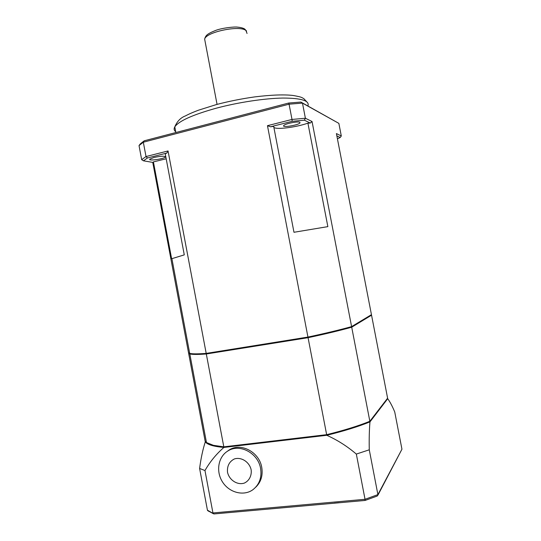 <?xml version="1.0" encoding="UTF-8"?>
<svg xmlns="http://www.w3.org/2000/svg" width="541" height="541" viewBox="0 0 541 541"><rect width="100%" height="100%" fill="white"/><g stroke="black" fill="none" stroke-linecap="round" stroke-linejoin="round"><path stroke-width="0.81" d="M205.519 441.72L205.276 441.889C207.501 444.695 213.715 446.548 223.913 447.427L326.757 435.289C343.86 431.082 358.257 426.619 369.963 421.885L387.708 398.703L387.315 398.582M369.408 421.912L387.606 398.176L369.848 421.283C358.142 426.01 343.738 430.474 326.636 434.673L223.805 446.839L213.377 445.317L206.459 442.524L205.174 441.328L188.681 353.564L189.81 353.949C192.44 354.578 197.945 354.592 206.31 353.983L308.066 337.685C325.215 334.02 339.768 330.531 351.711 327.21L369.848 421.283L369.408 421.912C357.824 426.585 343.603 430.994 326.737 435.147L307.951 337.07M207.23 443.038L214.006 445.737L224.285 447.245L326.737 435.147M206.263 441.497L205.85 441.781L206.432 442.396M377.909 495.198L401.949 449.213L377.902 494.609L365.033 499.296L356.336 454.075C347.2 446.264 337.341 440.002 326.757 435.289M223.913 447.427C216.319 454.034 210.003 461.737 204.971 470.542L199.609 468.465C200.914 458.396 202.807 449.537 205.276 441.889M365.047 500.378L365.033 499.296L212.938 512.949L204.971 470.542M226.807 451.667L229.201 449.956C240.819 442.288 259.322 452.019 261.756 467.424C263.034 475.471 261.012 482.085 255.683 487.245M369.963 421.885C369.28 429.852 369.05 439.157 369.273 449.808L377.902 494.609L377.239 496.029L365.121 500.445M334.264 503.123L339.268 502.677M208.643 511.299L207.426 510.163L213.993 513.943M207.426 510.163L199.609 468.465M369.273 449.808L356.336 454.075M401.949 449.213L394.741 411.985C392.536 406.683 390.338 402.45 388.134 399.299L387.708 398.703M251.146 469.757C251.89 475.64 249.151 480.922 244.241 483.127C237.289 485.324 229.249 480.07 227.518 472.286C226.983 466.058 229.249 461.622 234.314 458.971C241.212 456.685 249.381 461.879 251.146 469.757M260.6 468.506C261.952 477.527 259.382 484.601 252.89 489.72C243.666 496.455 229.222 492.662 222.527 481.984C215.67 471.407 218.192 456.692 227.917 450.951C239.575 443.255 258.158 453.033 260.6 468.506M224.285 447.245L223.805 446.839L206.31 353.983L206.554 353.341M387.606 398.176L371.552 315.193L351.711 327.21L351.123 326.75M371.085 314.889L371.552 315.193M189.147 352.901L189.648 353.104M188.958 353.172L188.681 353.564M171.896 258.666L184.278 254.872L165.242 153.806L166.831 153.062L147.443 157.972L146.016 156.545L141.674 159.683L139.03 145.59L143.324 142.215L146.016 156.545L168.048 150.946L166.831 153.062M336.854 135.879L340.201 137.495L341.303 135.987L336.407 133.566L371.451 314.666L351.596 326.615C339.647 329.929 325.1 333.412 307.944 337.07L267.464 125.681L270.554 126.79L273.672 126.357L293.973 232.278L327.853 226.632L307.91 123.132C296.164 127.351 275.924 129.894 273.861 127.331M307.944 337.07L206.195 353.401C197.83 354.017 192.332 354.01 189.702 353.395L188.572 353.009L152.751 162.395M307.985 123.517L309.161 122.503M340.201 137.495L337.422 138.821M171.619 258.72L153.421 161.887L153.076 162.449L143.46 160.819L141.674 159.683M143.46 160.819L147.443 157.972M168.048 150.946L206.195 353.401M270.554 126.79L292.174 121.312L292.005 119.446L267.464 125.681M310.284 123.044L312.049 121.522L305.395 118.236L292.005 119.446L289.07 104.183L302.48 103.108L338.862 123.375L300.884 102.066L302.48 103.108L305.395 118.236L304.373 120.19L310.284 123.044L307.91 123.132M143.324 142.215L289.07 104.183L288.657 103.04L144.217 140.802L143.324 142.215M292.174 121.312L304.373 120.19M299.795 122.252L299.998 122.902C298.585 125.16 281.597 127.953 283.721 125.573C284.694 123.801 297.895 121.076 299.795 122.252M300.884 102.066L288.657 103.04M144.217 140.802L140.288 143.906L139.03 145.59M154.009 157.458C161.069 155.991 164.843 155.842 165.323 157.018C164.173 158.953 147.93 161.218 149.769 159.176L154.009 157.458M166.182 158.79L153.421 161.887M312.049 121.522L351.596 326.615M341.303 135.987L338.862 123.375M205.093 41.468L204.647 39.114C205.993 32.034 239.704 24.974 245.925 30.506L247.048 33.461M175.717 131.734C173.986 130.408 173.681 128.792 174.797 126.871C178.773 121.035 192.549 114.82 216.116 108.234C238.155 102.337 264.63 98.34 282.916 98.056C301.52 98.11 309.844 100.748 307.903 105.982M365.128 500.445L213.891 513.95M207.582 510.576L213.303 513.7M227.917 450.951L229.201 449.956M217.056 104.379L204.647 39.114C205.675 35.449 206.926 33.961 215.649 30.424C222.243 27.875 235.037 26.59 237.54 27.138C240.589 27.402 242.95 28.01 244.627 28.977L246.588 31.087M214.006 445.737L213.377 445.317M206.459 442.524L189.81 353.949M306.673 101.701L303.772 98.597C301.601 97.61 302.791 97.218 293.317 95.507C284.356 94.391 271.46 94.858 254.622 96.913C241.671 98.739 228.999 101.268 216.603 104.501L198.412 110.215C190.371 113.306 187.673 114.726 185.495 115.875C180.633 117.708 177.069 121.38 174.797 126.871L175.866 132.531M142.195 142.276L141.079 143.825M299.883 122.3L299.998 122.902M165.228 156.538L165.323 157.018M189.702 353.395L171.889 258.605"/></g></svg>
